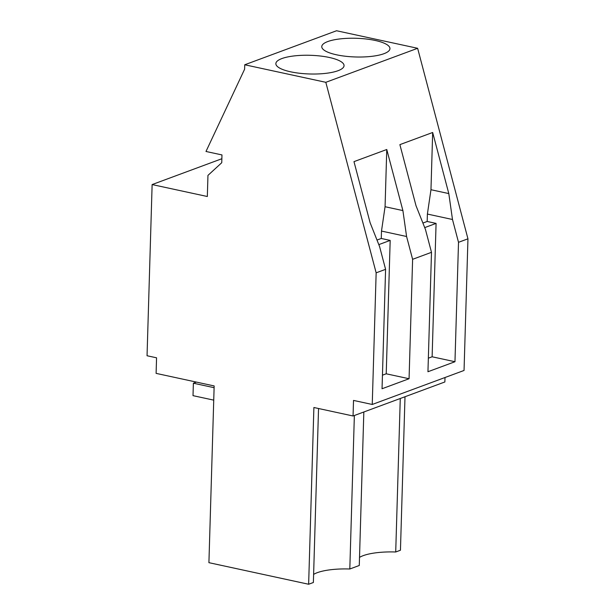 <?xml version="1.0" encoding="UTF-8"?>
<svg xmlns="http://www.w3.org/2000/svg" width="615" height="615" viewBox="0 0 615 615"><rect width="100%" height="100%" fill="white"/><g stroke="black" fill="none" stroke-linecap="round" stroke-linejoin="round"><path stroke-width="0.92" d="M376.149 272.829L372.244 404.47L353.517 400.419L353.056 415.986L313.888 407.507L308.638 584.25L208.916 562.671L214.158 385.936L156.102 373.374L156.564 357.807L147.047 355.747L152.128 184.569L207.332 196.508L207.955 175.39L221.746 162.714L221.977 154.934L205.987 151.475L244.609 69.211L244.739 64.767L325.819 82.31L376.149 272.829L385.59 269.332L382.046 388.749L409.067 378.732L386.22 373.797L382.445 375.188M359.521 557.39A38.414 10.524 -178.3 0 1 395.714 551.986L400.45 550.233L405.001 396.737M313.612 574.402A38.414 10.524 -178.3 0 1 349.812 568.998L359.275 565.485L363.834 411.988M308.638 584.25L313.373 582.497L318.539 408.514M353.056 415.986L444.868 381.969L444.999 377.518M372.244 404.47L464.048 370.461L467.954 238.812L458.513 242.31L454.969 361.728L427.948 371.737L431.492 252.319L425.465 229.503L416.017 205.725L399.881 144.633L432.668 132.486L448.804 193.579L430.969 189.72L427.394 214.058L427.171 221.469L422.905 223.053M409.067 378.732L412.611 259.315L431.492 252.319M458.513 242.31L452.486 219.494L448.804 193.579M325.819 82.31L417.631 48.293L467.954 238.812M385.59 269.332L379.563 246.507L370.115 222.73L353.979 161.637L386.766 149.499L402.902 210.584L385.067 206.725L381.492 231.071L406.584 236.498L402.902 210.584M412.611 259.315L406.584 236.498M244.739 64.767L336.551 30.75L417.631 48.293M327.78 41.551A34.109 9.348 1.7 0 0 321.768 46.617A34.109 9.348 1.7 0 0 345.599 56.265A34.109 9.348 1.7 0 0 383.937 53.705A34.109 9.348 1.7 0 0 389.956 48.639A34.109 9.348 1.7 0 0 366.125 38.991A34.109 9.348 1.7 0 0 327.78 41.551M338.035 70.71A34.109 9.348 1.7 0 0 344.054 65.651A34.109 9.348 1.7 0 0 320.223 56.003A34.109 9.348 1.7 0 0 281.878 58.563A34.109 9.348 1.7 0 0 275.858 63.622A34.109 9.348 1.7 0 0 299.697 73.27A34.109 9.348 1.7 0 0 338.035 70.71M152.128 184.569L221.861 158.732M349.812 568.998L354.363 415.502M386.22 373.797L390.179 240.404L381.269 238.474L381.492 231.071M386.766 149.491L385.067 206.725M381.269 238.474L377.003 240.058M213.736 400.134L193.01 395.653L193.379 383.207L214.112 387.688M196.385 382.084L193.379 383.207M390.179 240.404L378.809 244.616M395.714 551.986L400.273 398.489M432.668 132.486L430.969 189.72M452.486 219.494L427.394 214.058M454.969 361.728L432.122 356.785L436.081 223.399L427.171 221.469M432.122 356.785L428.355 358.184M436.081 223.399L424.711 227.612"/></g></svg>
